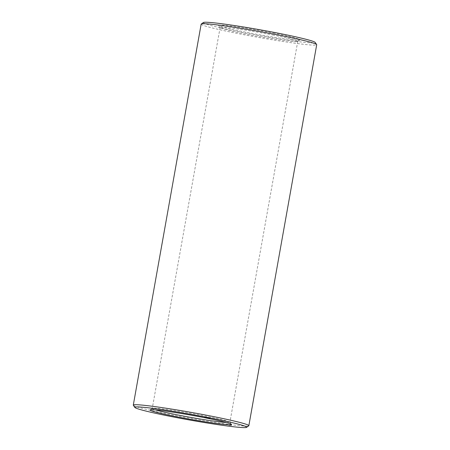 <?xml version="1.0" encoding="UTF-8"?>
<svg xmlns="http://www.w3.org/2000/svg" width="450" height="450" viewBox="0 0 450 450"><rect width="100%" height="100%" fill="white"/><g stroke="black" fill="none" stroke-linecap="round" stroke-linejoin="round"><path stroke-width="0.34" stroke-dasharray="2.25 1.69" d="M274.781 33.373A41.316 2.109 -169.9 0 0 218.621 25.464A41.316 2.109 -169.9 0 0 258.891 34.672A41.316 2.109 -169.9 0 0 299.863 39.938A41.316 2.109 -169.9 0 0 274.781 33.373M203.434 22.5A56.807 2.902 -169.9 0 0 258.75 35.449A56.807 2.902 -169.9 0 0 315.141 42.396M273.746 35.184A39.437 2.014 -169.9 0 0 220.106 27.523A39.437 2.014 -169.9 0 0 220.14 27.636A39.437 2.014 -169.9 0 0 258.576 36.422A39.437 2.014 -169.9 0 0 297.686 41.451A39.437 2.014 -169.9 0 0 297.754 41.355A39.437 2.014 -169.9 0 0 273.746 35.184M201.156 24.148A58.686 2.998 -169.9 0 0 258.407 37.389A58.686 2.998 -169.9 0 0 316.704 44.73M226.277 422.527A39.437 2.014 -169.9 0 0 229.894 422.325A39.437 2.014 -169.9 0 0 229.86 422.213A39.437 2.014 -169.9 0 0 205.886 416.154A39.437 2.014 -169.9 0 0 152.314 408.403A39.437 2.014 -169.9 0 0 152.246 408.493A39.437 2.014 -169.9 0 0 155.571 409.933M133.346 405.281A58.686 2.998 -169.9 0 0 190.547 418.359A58.686 2.998 -169.9 0 0 248.743 425.841M229.275 425.081L228.932 424.704L229.269 425.064L229.534 424.749L229.275 425.042M229.258 425.076L229.162 424.727L229.236 425.064L229.528 424.783L229.252 425.048M229.129 425.048L229.269 424.761L229.134 425.053M229.044 425.042L229.095 424.733M228.943 425.014L228.994 424.716L228.943 425.014M228.982 425.019L229.039 424.716L229.005 425.025M229.039 425.031L229.095 424.727M229.022 425.031L229.078 424.721M228.977 425.019L229.033 424.71M228.876 425.008L228.932 424.704L228.893 425.014M229.174 425.07L229.23 424.766L229.168 425.07M229.213 425.064L229.281 424.749L229.219 425.064M229.106 425.031L229.162 424.727M229.314 425.081L229.371 424.777L229.297 425.07M229.202 424.727L229.151 425.036L229.219 424.733M229.41 425.076L229.466 424.777L229.41 425.076M229.511 424.777L229.461 425.087L229.528 424.783M229.213 425.036L229.269 424.733L229.213 425.036M229.804 425.132L229.961 424.834L229.528 424.749L229.854 424.828M229.911 425.143L229.961 424.834L229.894 425.137M229.438 425.048L229.494 424.744M229.331 425.042L229.388 424.744M229.348 425.048L229.416 424.749M229.388 425.048L229.438 424.749M229.641 425.087L229.691 424.783M229.562 425.087L229.618 424.777M229.579 425.087L229.635 424.783M229.618 425.093L229.669 424.789M229.691 425.098L229.742 424.794M229.849 425.132L229.899 424.822M229.748 425.126L229.804 424.822L229.764 425.126M229.297 425.048L229.354 424.738L229.297 425.048M229.978 425.149L229.562 424.744L230.192 424.845L229.725 424.755L230.13 424.834L229.978 425.137M229.961 425.143L230.012 424.834L229.939 425.137M229.545 425.059L229.601 424.749M229.506 425.053L229.562 424.744M229.523 425.053L229.579 424.749M230.034 425.143L230.085 424.839M230.141 425.154L230.192 424.845M230.124 425.149L230.181 424.845M229.708 425.07L229.764 424.761L229.686 425.064M229.669 425.059L229.725 424.755M229.866 425.098L229.922 424.794M229.792 425.098L229.849 424.789M229.809 425.098L229.86 424.794M229.849 425.104L229.899 424.8M229.922 425.109L229.972 424.806M230.074 425.143L230.13 424.834M229.995 425.137L230.051 424.834M230.344 425.16L229.984 424.772L229.995 425.104M230.389 424.856L230.046 424.794M229.928 425.076L230.282 424.834L229.916 425.087L229.972 424.783M229.888 425.07L229.944 424.766L229.905 425.076M230.226 425.137L230.58 424.868L230.006 424.766L230.231 425.121M230.096 425.132L230.147 424.828M229.776 425.07L229.826 424.761M229.736 425.064L229.792 424.755M229.753 425.07L229.809 424.761M230.169 425.149L230.226 424.845M230.524 425.177L230.58 424.856M230.091 425.087L230.147 424.777L230.096 425.087M230.057 425.081L230.113 424.772M229.967 425.076L230.018 424.772M230.001 425.076L230.057 424.777M230.254 425.121L230.31 424.811M230.181 425.121L230.237 424.811M230.197 425.121L230.248 424.817M230.304 425.126L230.361 424.822M230.462 425.16L230.518 424.856M230.366 425.16L230.422 424.851L230.383 425.16M230.417 425.16L230.473 424.862M230.653 425.171L230.226 424.777L230.816 424.862L230.653 425.166L230.704 424.856M230.597 425.171L230.653 424.862M230.209 425.093L230.265 424.783M230.169 425.087L230.226 424.777L230.186 425.087M230.58 425.166L230.631 424.862L230.58 425.166M230.541 425.166L230.591 424.862M230.704 425.183L230.76 424.873M230.867 424.845L231.351 425.239L231.412 424.935L230.569 424.766L231.097 424.896L230.676 425.154L230.743 424.873M230.451 425.126L230.507 424.817L230.468 425.126M230.377 425.109L230.411 424.789M230.406 425.104L230.456 424.8M230.484 425.115L230.541 424.811L230.49 425.115M230.451 425.109L230.507 424.8M230.383 424.794L230.327 425.093L230.361 424.783M230.743 424.868L230.833 425.188M230.737 425.177L230.788 424.868M231.148 425.183L231.204 424.873M230.844 425.126L230.895 424.817M230.76 425.115L230.811 424.806M230.513 425.076L230.569 424.766L230.513 425.076M230.473 425.076L230.529 424.766M230.451 425.076L230.507 424.766M230.439 425.076L230.496 424.766M230.591 425.087L230.642 424.806L230.591 425.087M230.889 425.166L230.94 424.873M230.957 425.177L231.013 424.879M231.328 425.233L231.379 424.935M209.942 418.629L209.565 418.241L209.959 418.635L209.998 418.32M209.936 418.314L209.886 418.624M209.52 418.551L209.891 418.32L209.486 418.241L209.498 418.562M209.644 418.258L209.599 418.59M209.812 418.309L209.756 418.613M209.441 418.551L209.486 418.241M209.475 418.534L208.952 418.14L209.531 418.224M209.25 418.511L209.301 418.213M209.402 418.517L209.453 418.213M209.306 418.511L209.357 418.207M208.952 418.14L208.884 418.444M209.053 418.162L209.002 418.466L209.334 418.202L208.98 418.449L209.025 418.123L208.361 418.027L209.025 418.123M208.744 418.41L208.794 418.112M208.896 418.416L208.952 418.112M208.659 418.382L208.71 418.095M208.716 418.41L208.766 418.101M208.558 418.354L208.614 418.05M208.614 418.359L208.671 418.056M208.53 418.343L208.586 418.039M208.305 418.331L208.361 418.027M208.339 418.32L208.395 418.016M208.148 418.286L208.204 417.977M208.108 418.264L207.737 417.887L208.108 418.264M208.035 418.258L208.097 417.949M207.737 417.887L208.052 417.954L207.664 418.185L207.737 417.887M207.984 417.943L207.894 418.247M208.041 417.949L207.996 418.258L208.041 417.949M207.596 418.185L207.647 417.876L207.602 418.185M207.636 418.168L207.112 417.774L207.692 417.859M207.411 418.146L207.467 417.848M207.562 418.151L207.619 417.842M207.467 418.146L207.523 417.842M207.124 418.067L207.18 417.757L206.572 417.662L207.18 417.757M206.899 418.044L206.949 417.746M207.051 418.05L207.101 417.741M206.949 418.044L207.006 417.735M206.544 417.971L206.572 417.662M206.724 417.668L206.629 417.977M206.809 417.684L206.758 417.994L206.809 417.684M206.342 417.921L206.393 417.611M206.314 417.921L205.886 417.527L206.342 417.594L206.252 417.892M205.824 417.808L205.926 417.521L205.869 417.831M205.56 417.752L205.982 417.516L205.611 417.442M205.926 417.825L205.982 417.516M205.532 417.752L205.588 417.442M205.532 417.454L205.47 417.757M205.453 417.442L205.397 417.746M205.701 417.803L205.751 417.499M205.768 417.814L205.824 417.51M205.222 417.369L205.166 417.679M205.509 417.431L205.436 417.729M205.363 417.724L205.431 417.414M204.986 417.662L205.042 417.353M205.279 417.718L205.329 417.414L205.273 417.718M205.341 417.729L205.397 417.426M205.296 417.397L205.228 417.713M205.256 417.707L205.312 417.397M205.116 417.375L205.059 417.673M205.014 417.645L204.756 417.285L205.003 417.645M205.003 417.33L204.924 417.623M204.683 417.279L204.626 417.577L204.683 417.279M204.767 417.623L204.564 417.268L204.795 417.628L204.862 417.313M204.953 417.645L205.009 417.336M204.542 417.577L204.593 417.268M204.514 417.577L204.564 417.268M206.668 417.668L206.662 417.977M206.213 417.589L206.213 417.892L206.269 417.583M205.909 417.836L206.021 417.555M230.985 425.183L231.041 424.879M230.901 425.171L230.957 424.862M230.692 425.126L230.743 424.817M230.743 425.115L230.794 424.811M230.816 425.121L230.867 424.822M231.131 425.177L231.182 424.89M209.278 418.511L209.334 418.202M209.199 418.506L209.256 418.202M207.439 418.14L207.495 417.836M207.36 418.14L207.416 417.836M206.927 418.039L206.977 417.735M206.848 418.039L206.904 417.729M209.773 418.59L209.829 418.286M209.632 418.567L209.689 418.258M209.694 418.579L209.745 418.275M209.666 418.584L209.722 418.281L209.661 418.584M209.824 418.624L209.88 418.314M209.835 418.624L209.891 418.32M209.706 418.607L209.756 418.298M209.571 418.584L209.621 418.281M209.132 418.478L209.183 418.174L209.132 418.478M208.986 418.455L209.042 418.146M207.968 418.23L208.024 417.926M207.934 418.224L207.99 417.921M207.793 418.202L207.849 417.892M207.827 418.219L207.911 417.904M207.866 418.241L207.922 417.932M207.731 418.219L207.782 417.915M207.163 418.101L207.214 417.797M207.062 418.078L207.118 417.769M207.292 418.112L207.349 417.803L207.292 418.112M206.64 417.999L206.696 417.696M206.781 418.011L206.837 417.701M206.572 417.977L206.629 417.668M205.836 417.831L205.886 417.527L205.83 417.831M206.286 417.904L206.342 417.594L206.286 417.904M205.982 417.842L206.032 417.532M205.847 417.808L205.903 417.51M205.746 417.797L205.802 417.493M205.622 417.78L205.678 417.471L205.611 417.774M205.672 417.786L205.729 417.476M205.656 417.797L205.706 417.488M205.509 417.774L205.566 417.471M205.329 417.707L205.386 417.397M205.301 417.701L205.357 417.397M205.211 417.701L205.256 417.381M205.138 417.673L205.172 417.386M204.705 417.589L204.756 417.291M204.834 417.623L204.891 417.319M207.203 418.095L207.259 417.791M207.214 418.112L207.27 417.803M206.752 418.005L206.809 417.701M206.662 418.005L206.719 417.696M206.049 417.853L206.106 417.549M206.078 417.881L206.134 417.572M205.948 417.836L205.999 417.538M297.686 41.451L299.863 39.938M220.14 27.636L218.621 25.464M220.106 27.523L152.246 408.493M297.754 41.355L229.894 422.325M152.314 408.403L150.137 409.916M229.86 422.213L231.379 424.384M208.181 417.96L208.125 418.269M207.799 417.892L207.743 418.202M208.063 417.954L208.007 418.264M207.63 417.876L207.574 418.185M206.752 417.684L206.702 417.994M205.521 417.454L205.464 417.757M205.082 417.341L205.026 417.651M204.666 417.268L204.609 417.577M209.019 418.151L208.969 418.461M206.646 417.679L206.589 417.983M205.959 417.538L205.903 417.848"/><path stroke-width="0.67" d="M246.566 427.354L248.743 425.841A58.686 2.998 -169.9 0 0 248.844 425.7L316.704 44.73A58.686 2.998 -169.9 0 0 316.654 44.567L315.141 42.396A56.807 2.902 -169.9 0 0 280.603 33.666A56.807 2.902 -169.9 0 0 203.434 22.5L201.257 24.013A58.686 2.998 -169.9 0 0 201.156 24.148L133.296 405.118A58.686 2.998 -169.9 0 0 133.346 405.281L134.859 407.452A56.807 2.902 -169.9 0 0 190.232 420.114A56.807 2.902 -169.9 0 0 246.566 427.354A56.807 2.902 -169.9 0 0 212.085 418.326A56.807 2.902 -169.9 0 0 134.859 407.452M316.654 44.567A58.686 2.998 -169.9 0 0 280.98 35.544A58.686 2.998 -169.9 0 0 201.257 24.013M155.571 409.933A39.437 2.014 -169.9 0 0 190.716 417.392A39.437 2.014 -169.9 0 0 226.277 422.527M248.844 425.7A58.686 2.998 -169.9 0 0 213.12 416.514A58.686 2.998 -169.9 0 0 133.296 405.118M206.263 418.033A41.316 2.109 -169.9 0 0 150.137 409.916A41.316 2.109 -169.9 0 0 190.373 419.332A41.316 2.109 -169.9 0 0 231.379 424.384A41.316 2.109 -169.9 0 0 206.263 418.033M229.275 425.081L228.876 425.008L229.275 425.042M229.162 425.042L229.472 425.093L229.162 425.036M229.804 425.137L229.477 425.053L229.804 425.132M229.978 425.149L229.669 425.059L229.978 425.137M229.523 425.059L229.939 425.143L229.523 425.053M230.203 425.154L229.736 425.064L230.203 425.154M230.524 425.177L230.091 425.087L230.524 425.166M230.811 425.132L231.351 425.244L230.816 425.121M209.942 418.635L209.43 418.551L209.942 418.629M209.52 418.556L209.548 418.258M209.475 418.534L208.896 418.449L209.475 418.534M208.969 418.433L208.305 418.331L209.002 418.466M207.664 418.196L208.108 418.264L207.602 418.191L207.922 418.247L207.714 417.892M207.984 417.943L207.894 418.247M207.636 418.168L207.062 418.078L207.636 418.168M207.124 418.067L206.522 417.971L207.124 418.067M206.156 417.898L205.83 417.836L206.286 417.904L205.948 417.848L206.269 417.583M205.166 417.679L205.447 417.735L205.166 417.679M205.014 417.651L204.514 417.577L205.014 417.645M205.003 417.33L204.924 417.623M205.38 417.724L205.431 417.414M207.141 418.089L207.439 418.146L207.186 417.786M205.959 417.538L205.948 417.836M209.638 418.258L209.593 418.573M209.751 418.607L209.818 418.309M208.046 418.252L208.102 417.949M205.059 417.679L205.104 417.369M204.705 417.594L204.744 417.285M209.936 418.314L209.886 418.624M207.799 417.892L207.743 418.202M206.752 417.684L206.702 417.994M206.724 417.668L206.668 417.977M205.521 417.454L205.464 417.757M205.183 417.369L205.127 417.679M209.019 418.151L208.969 418.461M206.646 417.679L206.589 417.983"/></g></svg>
